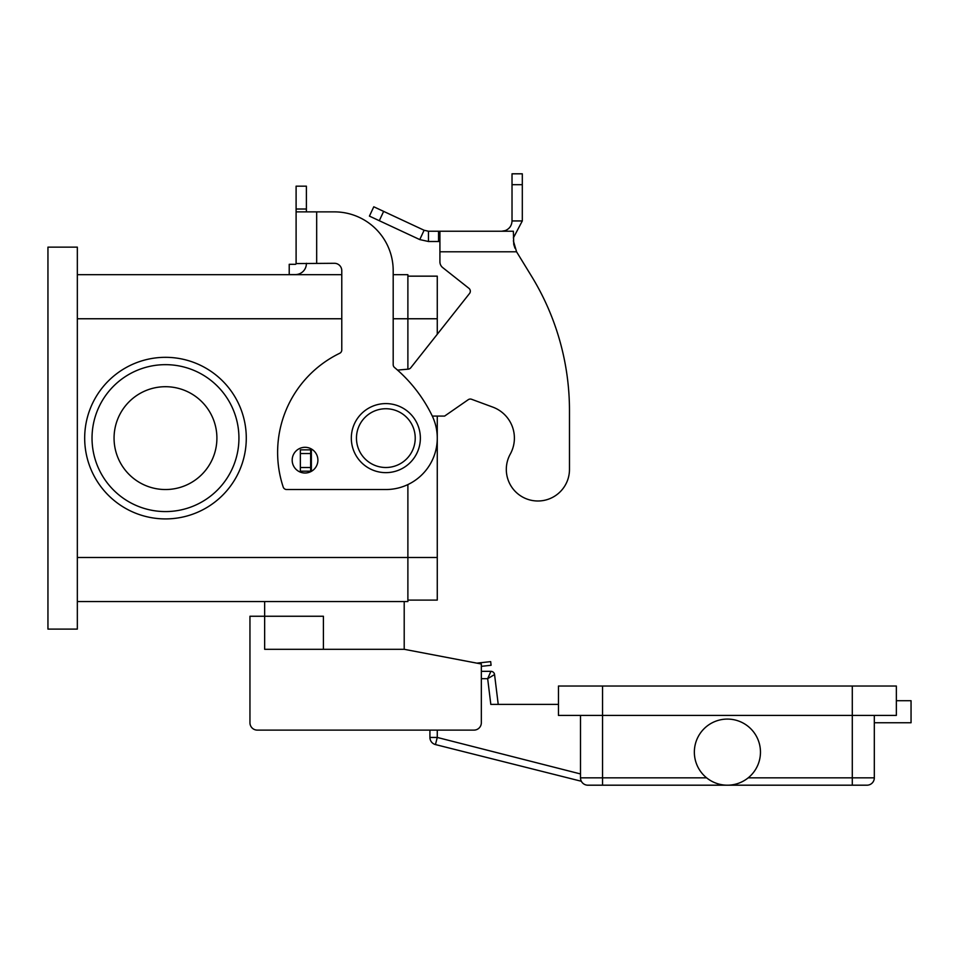 <?xml version="1.0" encoding="UTF-8"?>
<svg xmlns="http://www.w3.org/2000/svg" width="959" height="959" viewBox="0 0 959 959"><rect width="100%" height="100%" fill="white"/><g stroke="black" fill="none" stroke-linecap="round" stroke-linejoin="round"><path stroke-width="1.44" d="M569.478 469.419A31.587 31.587 0 0 1 565.534 484.703A31.587 31.587 0 0 0 569.478 469.419L569.478 410.644L569.478 469.419M428.457 231.227L428.457 241.5L419.766 239.582L369.431 216.111L373.782 206.784L424.106 230.256L428.457 231.227L513.365 231.227L513.748 244.389M510.26 454.122A33.05 33.05 0 0 0 492.782 407.107A33.05 33.05 0 0 1 510.26 454.122A31.587 31.587 0 0 0 522.607 497.05A31.587 31.587 0 0 0 565.534 484.703A31.587 31.587 0 0 1 522.607 497.05A31.587 31.587 0 0 1 510.26 454.122M439.917 231.227L439.917 251.785L516.565 251.785L531.61 276.336L516.565 251.785L513.365 240.829M468.927 288.323L442.698 267.585L468.927 288.323A3.668 3.668 0 0 1 469.526 293.49A3.668 3.668 0 0 0 468.927 288.323M513.76 244.449L514.983 248.225M501.737 231.227L505.213 230.616C509.517 228.817 511.782 225.593 512.022 220.942L512.022 173.807L522.307 173.807L522.307 220.942L513.365 237.904M419.766 239.582L424.106 230.256M439.917 241.5L428.457 241.5M512.022 220.942L522.307 220.942M569.478 410.644A257.096 257.096 0 0 0 531.61 276.336A257.096 257.096 0 0 1 569.478 410.644M432.305 416.086L444.604 416.086L468.22 399.711A3.668 3.668 0 0 1 471.588 399.28L492.782 407.107M312.394 449.603L310.644 449.867L310.644 471.181L311.663 471.181M469.526 293.49L410.764 367.776A3.668 3.668 0 0 1 408.198 369.155L397.529 370.09M439.917 261.831A7.348 7.348 0 0 0 442.698 267.585A7.348 7.348 0 0 1 439.917 261.831L439.917 251.785M310.644 449.867L300.359 449.867L300.359 471.181L310.644 471.181M481.334 678.684L487.663 678.684L494.556 674.561A3.668 3.668 0 0 0 490.912 671.336A3.668 3.668 0 0 1 494.556 674.561A3.668 3.668 0 0 0 490.912 671.336L481.334 671.336L490.912 671.336L487.663 678.684L490.816 704.397L558.462 704.397M580.507 715.414L580.507 777.845A7.348 7.348 0 0 0 587.843 785.193L866.972 785.193A7.348 7.348 0 0 0 874.32 777.845A7.348 7.348 0 0 1 866.972 785.193M739.137 783.047L738.214 783.383M760.463 752.144A33.05 33.05 0 0 1 727.413 785.193A33.05 33.05 0 0 1 694.352 752.144A33.05 33.05 0 0 1 727.413 719.082A33.05 33.05 0 0 1 760.463 752.144M715.678 783.047L716.613 783.383M896.353 700.717L911.05 700.717L911.05 722.762L874.32 722.762M602.54 686.033L602.54 715.414L558.462 715.414L558.462 686.033L896.353 686.033L896.353 715.414L852.287 715.414L852.287 777.845L748.188 777.845M706.639 777.845L602.54 777.845L602.54 715.414L852.287 715.414L852.287 686.033M587.843 785.193A7.348 7.348 0 0 1 581.346 781.261L435.446 744.568A7.348 7.348 0 0 1 429.92 737.447L437.268 737.447L437.268 730.111M874.32 715.414L874.32 777.845A7.348 7.348 0 0 1 872.175 783.047A7.348 7.348 0 0 0 874.32 777.845L852.287 777.845L852.287 785.193M498.224 704.397L494.556 674.561M404.207 601.557L404.207 649.303L481.334 664L481.334 722.762A7.348 7.348 0 0 1 473.986 730.111L257.3 730.111L429.92 730.111L429.92 737.447M420.366 438.119A34.524 34.524 0 0 0 385.842 403.595A34.524 34.524 0 0 0 351.318 438.119A34.524 34.524 0 0 0 385.842 472.643A34.524 34.524 0 0 0 420.366 438.119M323.411 649.303L323.411 616.253L264.648 616.253L264.648 601.557M216.902 438.119A51.414 51.414 0 0 0 165.475 386.705A51.414 51.414 0 0 0 114.061 438.119A51.414 51.414 0 0 0 165.475 489.534A51.414 51.414 0 0 0 216.902 438.119M92.028 438.119A73.459 73.459 0 0 1 165.475 364.66A73.459 73.459 0 0 1 238.935 438.119A73.459 73.459 0 0 1 165.475 511.579A73.459 73.459 0 0 1 92.028 438.119M165.475 357.323A80.796 80.796 0 0 1 246.283 438.119A80.796 80.796 0 0 1 165.475 518.915A80.796 80.796 0 0 1 84.68 438.119A80.796 80.796 0 0 1 165.475 357.323M305.046 473.015A12.851 12.851 0 0 0 317.897 460.152A12.851 12.851 0 0 0 305.046 447.302A12.851 12.851 0 0 0 292.183 460.152A12.851 12.851 0 0 0 305.046 473.015M476.839 663.137L490.684 661.626L491.08 665.27L481.334 666.337L481.334 671.336M296.103 263.293L296.103 211.879L334.427 211.879A58.763 58.763 0 0 1 393.19 270.642L393.19 364.66A3.668 3.668 0 0 0 394.497 367.477A146.907 146.907 0 0 1 432.065 415.583A51.414 51.414 0 0 1 385.842 489.534L286.681 489.534A3.668 3.668 0 0 1 283.193 487.016A110.177 110.177 0 0 1 339.702 353.284A3.668 3.668 0 0 0 341.776 349.975L341.776 270.642A7.348 7.348 0 0 0 334.427 263.293L296.103 263.569A0.731 0.731 0 0 1 295.372 264.312A0.731 0.731 0 0 0 295.959 264.013M296.103 211.879L296.103 186.166L306.389 186.166L306.389 211.879M306.389 263.293L306.389 263.569A11.017 11.017 0 0 1 295.372 274.586L289.222 274.586L289.222 264.312L295.372 264.312M292.891 274.586L295.372 274.586A11.017 11.017 0 0 0 304.171 270.198M316.674 263.293L316.674 211.879L334.427 211.879A58.763 58.763 0 0 1 393.19 270.642M394.497 367.477A146.907 146.907 0 0 1 432.065 415.583A51.414 51.414 0 0 1 385.842 489.534M286.681 489.534A3.668 3.668 0 0 1 283.193 487.016A110.177 110.177 0 0 1 339.702 353.284M47.95 629.104L47.95 247.134L77.331 247.134L77.331 629.104L47.95 629.104M77.331 274.682L341.776 274.682M393.19 274.682L407.887 274.682L407.887 369.191M77.331 601.557L407.887 601.557L407.887 484.583M407.887 276.156L437.268 276.156L437.268 334.271M437.268 416.086L437.268 600.094L407.887 600.094M257.3 730.111A7.348 7.348 0 0 1 249.951 722.762L249.951 616.253L264.648 616.253L264.648 649.303L404.207 649.303M249.951 722.762L249.951 678.684M438.551 231.227L438.551 241.5M505.213 230.616L505.429 231.227M512.022 184.691L522.307 184.691M311.375 449.867L311.375 471.181M310.644 453.547L300.359 453.547M310.644 467.501L300.359 467.501M383.648 211.388L379.296 220.714M580.507 773.949L437.268 737.447L435.446 744.568M580.507 777.845L602.54 777.845L602.54 785.193M356.46 438.119A29.381 29.381 0 0 0 385.842 467.501A29.381 29.381 0 0 0 415.223 438.119A29.381 29.381 0 0 0 385.842 408.738A29.381 29.381 0 0 0 356.46 438.119M296.103 209.026L306.389 209.026M77.331 318.76L341.776 318.76M393.19 318.76L437.268 318.76M77.331 557.491L437.268 557.491"/></g></svg>
